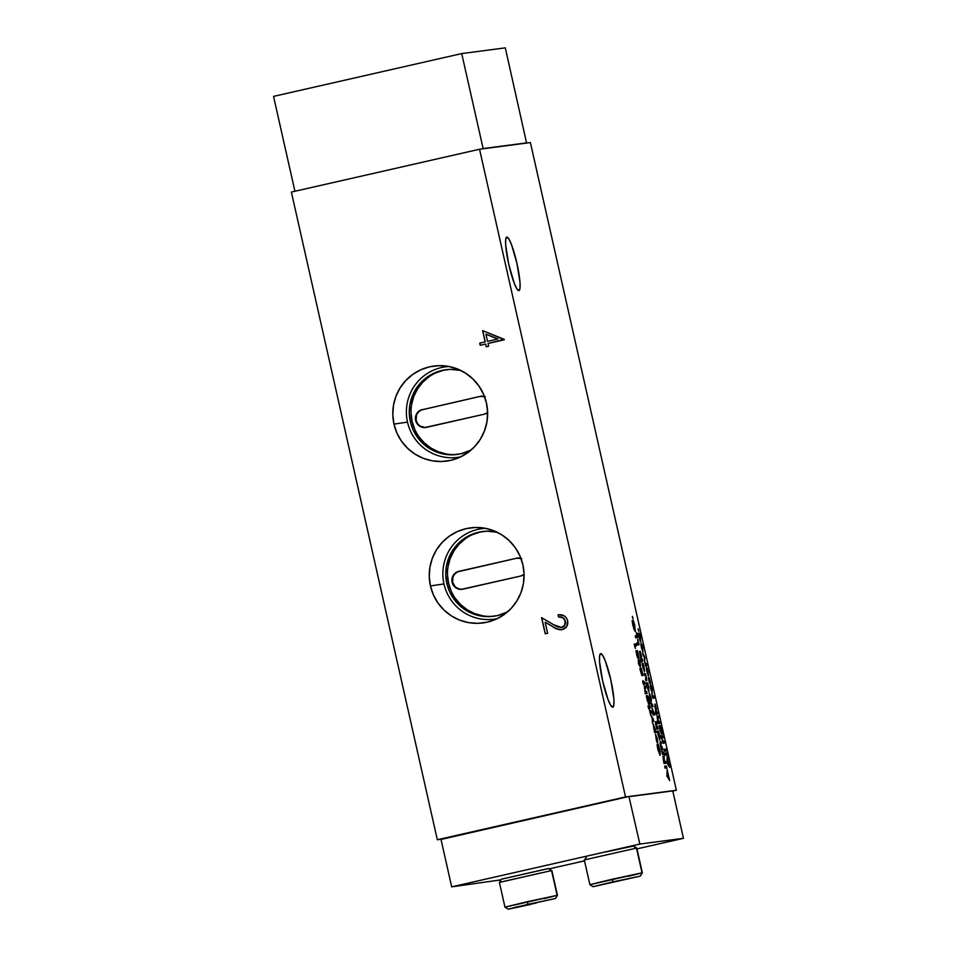 <?xml version="1.0" encoding="UTF-8"?>
<svg xmlns="http://www.w3.org/2000/svg" width="957" height="957" viewBox="0 0 957 957"><rect width="100%" height="100%" fill="white"/><g stroke="black" fill="none" stroke-linecap="round" stroke-linejoin="round"><path stroke-width="1.44" d="M448.977 366.495A45.673 45.158 -97.5 0 0 407.503 422.109L393.973 424.107A47.946 47.407 82.5 0 1 443.342 365.753A47.946 47.407 82.5 0 1 455.592 458.977A47.946 47.407 82.5 0 1 393.973 424.107L407.503 422.109A45.673 45.158 -97.5 0 0 460.843 456.8M485.45 528.324A45.673 45.158 -97.5 0 0 443.976 583.937L430.435 585.923A47.946 47.407 82.5 0 1 479.816 527.582A47.946 47.407 82.5 0 1 492.054 620.794A47.946 47.407 82.5 0 1 430.435 585.923L443.976 583.937A45.673 45.158 -97.5 0 0 497.317 618.629M600.685 653.631A27.442 4.103 -102.8 0 1 610.769 679.685A27.442 4.103 -102.8 0 1 612.815 707.175A27.442 4.103 -102.8 0 1 612.755 707.187A27.442 4.103 -102.8 0 1 602.683 681.133A27.442 4.103 -102.8 0 1 600.637 653.643A27.442 4.103 -102.8 0 1 600.685 653.631L602.719 655.473L605.35 661.096L610.805 679.877L613.88 698.957L613.856 704.938L612.755 707.187L610.733 705.345L608.102 699.723L602.635 680.941L599.572 661.861L599.584 655.88L600.685 653.631M506.815 237.085A27.442 4.103 -102.8 0 1 516.888 263.127A27.442 4.103 -102.8 0 1 518.933 290.617A27.442 4.103 -102.8 0 1 518.885 290.629A27.442 4.103 -102.8 0 1 508.801 264.575A27.442 4.103 -102.8 0 1 506.755 237.085L506.708 237.109A27.442 4.103 -102.8 0 1 506.815 237.085L508.837 238.915L511.469 244.537L516.936 263.319L520.01 282.399L519.986 288.38L518.885 290.629L516.864 288.799L514.22 283.164L508.765 264.395L505.691 245.303L505.715 239.322L506.815 237.085M414.692 429.191L412.072 421.247L410.326 421.475L412.945 429.43L417.061 436.715L422.492 443.055L429.035 448.211L436.452 451.967L444.443 454.204L452.709 454.814L460.927 453.785L471.119 450.029A42.742 42.264 82.5 0 1 410.326 421.475L412.072 421.247A42.742 42.264 -97.5 0 0 457.972 454.348M451.166 591.019L448.534 583.064L446.799 583.292L449.419 591.247L453.522 598.544L458.953 604.884L465.509 610.028L472.925 613.796L480.916 616.033L489.183 616.643L497.401 615.614L507.581 611.846A42.742 42.264 82.5 0 1 446.799 583.292L448.534 583.064A42.742 42.264 -97.5 0 0 494.446 616.176M505.272 907.104L557.13 895.297L551.555 870.571L548.373 868.537L501.42 879.16L499.387 882.378L551.555 870.571L499.698 882.366M636.465 848.105L633.283 846.072L606.343 851.85L633.283 846.072L636.465 848.105L584.296 859.912L636.465 848.105L642.039 872.832L636.465 848.105M584.607 859.9L586.617 856.682M481.144 396.21A9.151 9.044 -97.5 0 0 480.57 396.318L480.079 396.389A9.151 9.044 82.5 0 1 484.445 396.485M517.605 558.039A9.151 9.044 -97.5 0 0 517.031 558.146L516.553 558.206A9.151 9.044 82.5 0 1 520.919 558.314M590.182 884.639L642.039 872.832L612.109 879.256L613.102 881.828L639.647 876.265L593.089 886.684L613.102 881.828L612.109 879.256L589.883 884.651L584.296 859.912M544.078 898.635L557.441 895.285L551.866 870.559L557.441 895.285L527.199 901.733L528.18 904.293L555.407 898.503L515.823 907.164L509.603 908.935L530.776 904.401L508.179 909.15L528.18 904.293L527.199 901.733L504.961 907.116L499.387 882.378M633.558 846.048L636.776 848.081L642.35 872.82L628.498 876.277M535.633 902.774L518.802 906.746L535.633 902.774M629.024 878.646L603.723 884.28L629.024 878.646M536.399 902.965L518.873 906.758L536.399 902.965M521.792 558.601L516.553 558.206L457.243 571.879L454.36 573.937L452.482 576.951L452.111 582.251L453.558 585.517L456.118 587.981L461.19 589.392L520.572 576.054L524.077 574.403A9.151 9.044 82.5 0 1 520.572 576.054L462.949 589.165A9.151 9.044 82.5 0 1 452.027 581.844A9.151 9.044 82.5 0 1 458.917 571.317L517.031 558.146L457.721 571.819L454.85 573.877L452.96 576.892L452.601 582.191L455.197 586.808L458.188 588.722L461.669 589.333M480.57 396.318L421.259 409.991L418.376 412.048L416.498 415.063L416.128 420.362L417.563 423.628L420.135 426.092L425.195 427.504M517.031 558.146L459.408 571.257A9.151 9.044 -97.5 0 0 452.494 581.653A9.151 9.044 -97.5 0 0 462.363 589.285M485.319 396.772L480.079 396.389L420.769 410.063L417.886 412.12L416.008 415.135L415.649 420.434L417.085 423.688L419.645 426.152L424.717 427.564L484.098 414.237L487.603 412.575A9.151 9.044 82.5 0 1 484.098 414.237L426.475 427.348A9.151 9.044 82.5 0 1 415.565 420.015A9.151 9.044 82.5 0 1 422.456 409.5L422.934 409.429A9.151 9.044 -97.5 0 0 416.02 419.836A9.151 9.044 -97.5 0 0 425.901 427.456M652.566 710.321L653.344 712.941L652.566 710.321M647.602 687.174L648.499 689.447L647.853 685.368L647.327 684.937L647.422 687.222L648.499 689.447L647.434 684.757L648.344 687.066L648.499 689.447L647.602 687.174M656.227 738.72L657.112 740.945L656.49 736.986L655.976 736.567L656.047 738.768L657.112 740.945L656.083 736.4L657.112 740.945L656.227 738.72M647.518 700.057L648.415 702.271L647.745 698.311L647.327 700.105L648.379 702.282L647.327 700.105L647.363 697.737L648.224 699.926L648.379 702.282L647.518 700.057M664.086 760.612L663.38 758.566L663.715 761.497L663.237 758.554L664.086 760.612M660.246 729.976L661.143 732.189L660.474 728.229L660.055 730.012L661.108 732.201L660.055 730.012L660.091 727.655L660.952 729.844L661.108 732.201L660.246 729.976M647.279 673.106L646.8 669.398L647.363 673.333M639.408 637.518L640.293 639.79L639.647 635.711L639.132 635.269L639.216 637.553L640.293 639.79L639.24 635.101L640.137 637.41L640.293 639.79L639.408 637.518M641.86 649.085L641.381 645.377L641.956 649.324M651.143 690.236L650.652 686.528L651.227 690.476M638.798 661.179L638.51 663.093L638.893 661.155L640.077 664.314L639.156 661.227L638.582 662.459L639.731 664.816L638.582 663.404M667.364 773.34L667.149 775.134L668.142 776.761L667.364 773.34L668.142 776.761L666.957 775.17L667.95 776.809L666.957 775.17L667.364 773.34M653.894 728.385L654.791 730.693L654.145 726.614L653.631 726.172L653.715 728.421L654.791 730.693L653.715 728.421L653.739 726.004L654.636 728.289L654.791 730.693L653.894 728.385M667.388 760.145L667.173 761.939L668.153 763.566L667.388 760.145L668.153 763.566L666.981 761.975L667.974 763.614L666.981 761.975L667.388 760.145M649.899 697.342L650.808 699.543L650.15 695.595L649.707 697.378L650.772 699.555L649.755 695.009L650.772 699.555L649.899 697.342M658.5 735.502L659.385 737.775L658.739 733.696L658.225 733.265L658.308 735.55L659.385 737.775L658.332 733.086L659.229 735.395L659.385 737.775L658.5 735.502M551.555 870.571L548.373 868.537L551.555 870.571M487.556 341.35L497.772 339.029L485.953 334.256L487.556 341.35L485.953 334.256L497.772 339.029L487.556 341.35M483.309 531.434A42.742 42.264 -97.5 0 0 448.534 583.064L447.493 574.75M448.079 566.4L450.257 558.326L453.965 550.837L459.037 544.234L465.293 538.755M472.495 534.628L480.354 531.996M482.663 615.794L474.66 613.569L467.255 609.8L460.7 604.645L455.269 598.304M446.835 369.605A42.742 42.264 -97.5 0 0 412.072 421.247L411.032 412.934M411.606 404.572L413.795 396.497L417.491 389.009L422.575 382.405L428.832 376.938M436.021 372.799L443.881 370.168M446.189 453.977L438.198 451.74L430.782 447.972L424.238 442.828L418.807 436.488M647.255 684.805L647.422 687.222L647.255 684.805M655.892 736.447L656.047 738.768L655.892 736.447M647.171 697.785L647.327 700.105L647.171 697.785M659.899 727.703L660.055 730.012L659.899 727.703M639.049 635.149L639.216 637.553L639.049 635.149M667.185 773.388L666.957 775.17L667.185 773.388M653.547 726.052L653.715 728.421L653.547 726.052M667.196 760.193L666.981 761.975L667.196 760.193M649.564 695.057L649.707 697.378L649.564 695.057M658.141 733.134L658.308 735.55L658.141 733.134M629.18 796.643L672.771 790.913L683.454 838.32L639.862 844.05L628.94 796.487L672.771 790.913L628.94 796.487L639.862 844.05L451.692 886.864L500.99 879.842L451.692 886.864L441.01 839.456L451.692 886.864L639.862 844.05L683.454 838.32L672.771 790.913L629.18 796.643M549.198 868.872L584.512 860.833L549.198 868.872M636.955 848.895L683.454 838.32L636.955 848.895M501.695 879.148L548.624 868.537M487.699 341.338L497.915 339.005L486.108 334.244L497.915 339.005L487.699 341.338M446.799 583.292A42.742 42.264 82.5 0 1 497.126 532.224L486.826 531.195L478.608 532.224L470.748 534.855L463.547 538.982L457.29 544.461L452.218 551.065L448.522 558.553L446.333 566.628L445.759 574.978L446.799 583.292M410.326 421.475A42.742 42.264 82.5 0 1 460.652 370.395L450.364 369.366L442.134 370.395L434.275 373.027L427.085 377.166L420.829 382.633L415.757 389.248L412.048 396.724L409.871 404.799L409.285 413.161L410.326 421.475M657.89 729.078L655.904 724.82L655.88 723.851L656.861 723.636L656.394 721.578L655.557 721.698L656.801 729.222L658.081 729.055L657.615 726.997L657.89 729.078M656.717 727.105L656.299 723.707L656.646 727.045M656.669 723.659L656.203 721.626L655.497 721.722L656.394 721.578L656.669 723.659M651.92 708.312L653.105 710.572L652.112 708.276L653.129 715.07L654.875 714.843L652.112 708.443M647.458 682.819L645.867 683.023L648.966 691.504L647.65 682.772L645.855 683.011L647.458 682.819L647.925 684.853L647.458 682.819M648.834 691.516L647.781 684.889L648.774 691.54M636.872 642.901L638.295 642.685L636.86 642.877L637.326 644.922L639.073 644.695L637.876 639.432L638.881 644.719L637.876 639.432L638.295 642.685L636.872 642.901M639.958 654.109L640.831 656.825L640.616 653.236L641.645 657.028L640.149 651.191L639.958 654.109M640.7 656.825L640.424 653.284L640.652 656.873M641.429 656.478L640.066 651.274M640.484 659.158L641.692 662.148L641.728 661.084L642.733 660.952L642.267 658.906L641.262 659.038L640.7 657.758L641.07 659.074L642.087 658.942L642.542 660.976L642.267 658.906L641.07 659.074L640.963 657.722L640.484 659.158L640.963 657.722L642.733 660.952L641.537 661.131L641.692 662.148L640.484 659.134M642.877 667.065L642.207 663.285L644.48 671.587L643.02 663.333L644.013 669.529L642.733 664.959L643.822 669.577L642.877 667.065M644.348 671.599L644.456 670.091M644.468 670.235L642.972 663.703M657.447 743.003L655.509 734.402M657.495 742.943L657.567 741.699M652.674 719.724L652.315 722.571L652.674 719.724L653.834 721.375L653.368 719.293L650.413 714.149L652.279 718.647L652.435 723.085L652.674 719.724M650.557 714.759L653.511 720.812L650.557 714.759M651.322 713.204L650.353 711.242L651.322 713.204M650.282 711.254L649.253 708.958L650.234 713.348L651.514 713.18L651.047 711.123L649.767 710.142L650.282 711.254M648.655 708.347L648.104 705.895M648.583 706.039L649.671 705.895L650.126 707.929L649.863 705.859L648.583 706.039L649.049 708.072L650.317 707.905L649.863 705.859L648.583 706.027L649.863 705.859L650.317 707.905L649.049 708.072L648.583 706.027M647.171 695.667L646.274 695.787L647.339 700.584L648.846 704.328L647.889 697.82L649.588 704.244L648.033 696.421L646.274 695.775L647.841 696.469L647.171 695.667M648.714 704.352L647.698 697.868L648.655 704.376M649.432 703.61L647.841 696.469L649.396 704.28M664.66 766.21L666.204 765.995L666.67 768.028L666.395 765.959L664.66 766.21L665.115 768.232L666.862 768.004L666.395 765.959L664.648 766.186L666.395 765.959L666.862 768.004L665.115 768.232L664.648 766.186M665.605 763.351L664.23 760.719L664.098 755.779L663.895 758.518L662.962 756.461L663.524 761.162L664.062 763.554L665.797 763.327L665.342 761.27L665.605 763.351M662.782 756.497L663.715 758.566L662.866 756.52M639.994 668.441L641.92 671.958L641.346 668.07L643.056 675.69L640.592 670.438L641.836 675.546L640.592 670.438L643.056 675.69L641.346 668.07L642.817 675.51L641.346 668.07L641.92 671.958L640.113 668.381L641.836 675.546L639.946 669.003L641.92 671.958L639.922 668.429M640.52 669.17L640.879 669.948M642.661 682.09L643.87 685.08L643.905 684.016L644.91 683.884L644.444 681.839L643.439 681.97L642.877 680.69L642.661 682.09L643.14 680.654L644.91 683.884L643.714 684.064L643.87 685.08L642.661 682.078M655.389 712.008L656.586 714.999L656.634 713.934L657.638 713.802L657.172 711.757L656.167 711.888L655.605 710.608L655.976 711.936L656.981 711.805L657.447 713.826L657.172 711.757L655.976 711.936L655.868 710.572L655.389 712.008L655.868 710.572L657.638 713.802L656.442 713.982L656.586 714.999L655.389 711.996M657.938 718.145L657.734 719.712L658.595 718.049L658.129 716.003L657.232 716.135L657.938 716.051L658.404 718.073L658.129 716.003L657.136 716.901L658.021 723.707L659.816 723.468L659.349 721.422L658.069 720.872L657.71 718.205M659.624 723.492L659.158 721.47L659.624 723.492M659.899 725.585L659.002 725.705L660.067 730.502L661.574 734.246L660.605 727.739L662.316 734.163L660.749 726.339L659.002 725.693L660.569 726.387L659.899 725.585M661.443 734.27L660.426 727.787L661.383 734.294M662.16 733.529L660.569 726.387L662.124 734.198M648.846 680.307L649.731 683.035L649.516 679.434L650.545 683.226L649.049 677.389L648.846 680.307M650.317 682.676L649.516 679.434L649.647 682.987L649.324 679.482L649.54 683.071M648.858 677.436L649.923 680.355L648.954 677.472M647.399 669.469L648.451 675.965L646.418 669.601L646.406 667.4L648.068 673.895L646.585 667.316L646.824 671.79L648.451 675.965L648.128 671.515L647.016 667.854L647.877 673.943L646.406 667.4L648.068 673.895L647.59 669.433L648.332 675.977M639.264 633.151L637.661 633.367L640.759 641.836L639.455 633.115L637.661 633.355L639.455 633.115L639.719 635.197L639.264 633.151M640.628 641.86L639.587 635.221L640.568 641.884M657.997 749.558L657.65 746.041L657.854 749.487L660.103 755.324L659.684 749.271L658.26 744.45L659.648 753.279L657.65 746.041L659.457 753.315L657.997 749.558M658.069 744.498L660.151 751.604L660.007 755.312L658.26 744.989M660.234 754.391L660.21 753.638M658.823 746.663L658.44 745.515M659.505 753.303L658.26 744.45L659.684 749.271L659.923 755.372M638.714 631.177L638.199 628.869M641.991 645.461L643.044 651.944L640.999 645.58L640.987 643.379L642.649 649.887L641.166 643.295L641.417 647.769L643.044 651.944L642.709 647.506L641.609 643.834L642.47 649.923L640.987 643.379L642.649 649.887L642.183 645.413L642.913 651.956M644.791 657.686L644.408 660.94L644.982 657.65L642.614 652.973L644.324 657.124L644.528 661.466L644.791 657.686M642.745 653.547L644.528 656.514L642.745 653.547M646.621 665.797L645.652 663.835L646.621 665.797M645.58 663.847L644.551 661.55L645.532 665.94L646.812 665.773L646.346 663.715L645.066 662.734L645.58 663.847M651.262 686.612L652.315 693.095L650.282 686.731L650.258 684.53L651.932 691.038L650.449 684.446L650.688 688.92L652.315 693.095L651.992 688.657L650.88 684.985L651.741 691.074L650.27 684.53L651.932 691.038L651.454 686.564L652.196 693.107M653.906 698.167L652.949 696.194L653.906 698.167M652.877 696.217L651.849 693.909L652.83 698.299L654.098 698.132L653.643 696.086L652.363 695.105L652.877 696.217M654.863 706.96L655.736 709.687L655.521 706.099L656.55 709.879L655.055 704.041L654.863 706.96M655.605 709.675L655.33 706.134L655.545 709.723M656.323 709.328L654.959 704.125M664.66 753.159L666.263 752.956L666.718 754.989L666.443 752.908L664.66 753.159L665.115 755.193L666.909 754.953L666.443 752.908L664.66 753.147L666.443 752.908L666.909 754.953L665.115 755.193L664.66 753.147M663.799 749.355L665.402 749.14L665.857 751.173L665.593 749.104L663.799 749.355L664.266 751.389L666.048 751.149L665.593 749.104L663.799 749.331L665.593 749.104L666.048 751.149L664.266 751.389L663.799 749.331M664.038 743.122L663.081 741.161L664.038 743.122M663.01 741.173L661.981 738.864L662.962 743.266L664.23 743.099L663.775 741.041L662.495 740.06L663.01 741.173M661.407 738.242L660.832 735.813M661.311 735.957L662.4 735.813L662.854 737.847L662.579 735.777L661.311 735.957L661.777 737.991L663.045 737.823L662.579 735.777L661.311 735.945L662.579 735.777L663.045 737.823L661.777 737.991L661.311 735.945M638.427 659.11L639.695 660.916L640.652 665.641L640.197 666.862L640.209 662.842L638.762 659.397L640.209 662.842L638.427 659.11L638.391 663.141L640.197 666.862L640.018 662.89L640.245 666.862M638.51 663.093L638.606 661.227M636.058 650.892L637.96 654.385L637.386 650.497L639.097 658.117L636.836 653.057L636.549 654.432L637.637 657.818L636.632 652.853L637.876 657.973L636.632 652.853L639.097 658.117L637.386 650.497L637.96 654.385L636.154 650.808L637.805 657.949L635.986 651.43L637.96 654.385L635.962 650.856M636.561 651.597L636.919 652.375M637.195 650.545L638.857 657.938L637.195 650.545M667.089 769.93L669.374 780.051L667.173 769.404L666.897 776.139L669.685 780.529L667.089 769.93M634.156 644.157L635.711 643.953L636.166 645.987L635.903 643.905L634.156 644.133L635.436 648.499L634.718 646.19L635.065 647.71L634.718 646.19L636.357 645.963L635.903 643.905L634.156 644.157M645.305 691.696L645.293 693.789L647.088 693.55L646.621 691.504L645.676 691.576L645.078 690.117L644.862 688.418L645.867 688.131L645.401 686.085L644.408 686.982L645.305 691.696M646.896 693.586L646.442 691.552L646.896 693.586M645.185 688.239L645.197 689.758L645.174 688.25M645.676 688.167L645.209 686.133L644.504 686.217L645.401 686.085L645.676 688.167M653.093 723.994L656.143 732.476L653.284 723.959L654.588 732.679L656.335 732.452L653.284 723.959L656.335 732.452L654.588 732.679L653.176 724.03M667.113 756.736L669.386 766.844L667.185 756.197L666.909 762.944L669.697 767.335L667.113 756.736M632.924 618.736L632.398 616.44M633.044 625.579L632.709 622.05L632.9 625.495L635.161 631.345L634.742 625.292L633.307 620.471L634.694 629.287L632.709 622.05L634.503 629.335L633.044 625.579M635.053 631.345L633.307 621.009M635.233 630.95L635.257 629.646M633.869 622.672L633.498 621.524M635.281 635.867L636.704 635.663L635.281 635.843L635.735 637.9L637.482 637.673L636.297 632.398L637.29 637.697L636.297 632.398L636.704 635.663L635.281 635.867L636.704 635.663L636.297 632.398L637.482 637.673L635.735 637.9L635.281 635.843M646.442 680.822L645.449 678.848L646.059 678.764L645.449 678.848L645.915 680.894L646.8 680.523L646.37 676.994L645.293 673.644L644.228 673.429L645.652 675.02L646.609 680.559L645.293 673.644L644.228 673.441L646.083 677.03L645.879 678.8L645.831 676.097L644.695 675.475L644.228 673.429L645.7 674.553L646.8 680.523M646.585 679.195L646.657 680.032M651.107 701.625L650.748 697.282L649.169 693.024M651.167 701.553L651.227 700.309M652.841 706.673L651.873 704.699L652.841 706.673M651.801 704.723L650.772 702.414L651.753 706.816L653.033 706.649L652.566 704.591L651.179 703.024L651.801 704.723M658.356 731.148L657.268 731.292L659.852 739.833L658.536 731.1L657.268 731.268L658.356 731.148L658.811 733.182L658.356 731.148M659.72 739.845L658.679 733.218L659.66 739.869M663.596 754.415L661.766 750.898L661.598 749.187L661.718 750.659L662.567 748.972L660.677 745.156L660.88 741.496L660.103 741.603L662.519 754.559L663.787 754.391L663.321 752.334L663.596 754.415M662.22 752.202L661.969 751.58M661.861 749.08L661.718 750.659L662.579 752.453L661.897 750.611L662.579 752.453L663.321 752.334L663.787 754.391L662.519 754.559L659.959 743.075L660.701 741.543L660.091 741.615M662.376 748.996L661.921 746.962L660.737 746.125L660.521 743.673L662.376 748.996M661.096 746.938L660.737 746.125M660.139 741.603L660.88 741.496L661.347 743.553L660.509 744.247L661.179 746.735L662.1 746.915L662.567 748.972L661.957 749.056M441.01 839.456L628.94 796.487L441.01 839.456M485.283 341.876L482.759 330.679L485.283 341.876L479.72 343.132L480.199 345.274L485.63 344.042L486.24 346.781L488.656 346.231L488.034 343.491L504.315 339.783L482.603 330.608L485.283 341.876L479.72 343.132L485.283 341.876M486.383 346.745L485.63 344.042L486.383 346.745M480.342 345.238L479.864 343.12L480.342 345.238M562.238 627.361L564.833 625.148L565.455 621.751M564.259 625.974L564.833 625.148M565.216 620.71L562.943 617.684L558.697 616.966L558.218 614.837L558.996 614.705M561.807 629.706L561.149 629.778M559.905 629.742L557.417 629.06M556.28 628.546L552.763 626.715C555.646 628.928 558.816 629.897 562.285 629.61C566.532 628.223 568.326 625.292 567.657 620.83C566.125 616.152 562.931 614.155 558.063 614.849L558.553 616.99C561.974 616.559 564.199 617.983 565.216 621.272C565.707 624.383 564.51 626.464 561.615 627.517L553.397 624.658L541.578 617.636L545.227 633.809L547.631 633.259L545.143 622.194L552.907 626.691C555.79 628.916 558.96 629.873 562.429 629.586M545.358 633.773L541.746 617.744L545.358 633.773M560.658 627.636L561.759 627.493C564.654 626.44 565.862 624.359 565.36 621.249L565.36 621.249C564.343 617.959 562.118 616.535 558.697 616.966L558.063 614.849L558.888 614.717M656.203 723.731L658.081 729.055L656.801 729.222L655.413 722.702L656.394 721.578L656.299 723.707M652.112 708.276L654.875 714.843L653.129 715.07L652.052 708.3M639.97 651.239L641.465 657.064M642.841 663.368L644.109 666.957L644.288 671.623M656.765 741.639L657.567 742.991L657.268 738.625L655.629 734.354L656.55 741.029L655.557 734.378L657.591 740.287L657.686 742.895L656.765 741.639M655.437 734.39L657.076 738.672L657.387 743.039M649.839 711.601L649.253 708.958L651.514 713.18L650.234 713.348L649.839 711.589M648.009 705.811L648.595 708.455M662.974 756.461L663.895 758.518L664.098 755.779L664.385 761.413L664.421 760.671L664.385 761.413L665.342 761.27L664.577 761.365L665.342 761.27L665.797 763.327L664.062 763.554L662.974 756.461M657.854 718.169L658.368 721.47L657.926 719.676L658.368 721.47L659.349 721.422L659.816 723.468L658.021 723.707L657.124 716.53L658.129 716.003L658.033 718.121M649.647 682.987L648.403 678.178L649.301 680.953L649.097 677.4L650.353 683.262M646.824 667.902L648.272 676.001M660.007 755.312L657.567 748.099L657.1 744.558L659.648 753.279M638.104 628.785L638.666 631.273M641.417 643.882L642.853 651.98M650.688 685.033L652.124 693.131M652.435 696.564L651.849 693.909L654.098 698.132L652.83 698.299L652.435 696.552M655.055 706.936L655.27 704.256L656.55 709.879L655.545 706.11L655.796 709.639L655.043 706.912M654.863 704.089L656.358 709.915M662.567 741.519L661.981 738.864L664.23 743.099L662.962 743.266L662.567 741.508M660.737 735.73L661.323 738.373M645.209 688.227L645.006 689.794L647.088 693.55L645.293 693.789L644.396 686.612L645.401 686.085L645.317 688.215M632.314 616.356L632.876 618.844M633.127 620.519L635.424 630.902L634.12 629.73L632.613 624.12L632.146 620.579L634.694 629.287M634.515 629.335L633.307 620.471L634.742 625.292L634.969 631.381M650.425 700.249L651.239 701.601L650.927 697.234L649.289 692.964L650.21 699.639L649.229 692.988L651.25 698.897L651.346 701.517L650.425 700.249M649.097 693.012L650.748 697.282L651.047 701.648M651.358 705.07L650.772 702.414L653.033 706.649L651.753 706.816L651.358 705.058M676.36 790.243L672.795 791.056L676.36 790.243L530.393 142.569L479.541 149.244L625.507 796.93L676.36 790.243L530.393 142.569L479.541 149.244L291.371 192.07L437.325 839.744L625.507 796.93L676.36 790.243M441.141 839.241L437.325 839.744L441.141 839.241M561.46 629.754L556.125 628.57L545.143 622.194L547.631 633.259L545.227 633.809L541.578 617.636L557.297 626.847L561.759 627.493M558.816 614.729L564.116 615.806L566.412 617.935L567.657 620.83L566.819 626.38L562.285 629.61M659.612 735.742L659.552 739.617L657.268 731.268L658.536 731.1L659.612 735.742M632.589 617.576L633.056 618.796L632.589 617.576M667.519 759.332L669.697 767.335L666.909 762.944L667.185 756.197L667.519 759.332M635.903 643.905L636.357 645.963L634.91 646.154L635.436 648.499L634.156 644.133L635.903 643.905M667.508 772.526L669.685 780.529L666.897 776.139L667.173 769.404L667.508 772.526M640.197 666.862L638.594 664.002L638.355 659.122M645.772 663.799L646.812 665.773L645.532 665.94L644.551 661.55L645.772 663.799M643.08 655.067L642.614 652.973L644.982 657.65L644.528 661.466L644.324 657.124L643.08 655.067M638.379 630.017L638.857 631.237L638.379 630.017M640.52 637.745L640.46 641.621L637.661 633.355L639.455 633.115L640.52 637.745M661.574 734.246L659.002 725.693L660.378 725.681L661.275 727.894L662.352 733.493L660.605 727.739L661.574 734.246M648.846 704.328L646.274 695.775L647.65 695.763L648.547 697.976L649.624 703.574L647.889 697.82L648.846 704.328M648.284 707.127L648.786 708.407L648.284 707.127M650.413 714.149L653.368 719.293L653.834 721.375L652.865 719.688L652.435 723.085L652.279 718.647L650.413 714.149M643.02 663.333L644.48 671.587L642.434 665.39L644.085 669.481L643.02 663.333M640.676 654.145L640.927 656.658L640.377 656.024L639.479 651.681L640.389 654.779L640.245 651.239L641.645 657.028L640.676 654.145M638.295 642.685L637.565 639.467L639.073 644.695L637.326 644.922L636.86 642.877L638.295 642.685M648.714 687.413L648.655 691.289L645.855 683.011L647.65 682.772L648.714 687.413M291.371 192.07L437.325 839.744L625.507 796.93L479.541 149.244L291.371 192.07M561.615 627.517L564.69 625.172L565.073 620.734L562.8 617.708L558.553 616.99L558.063 614.849M486.431 403.064L487.603 412.395L486.946 421.762L484.493 430.817L480.342 439.215L474.648 446.632L467.626 452.769L459.563 457.41L450.747 460.353L441.524 461.513L432.253 460.819L423.281 458.319L414.967 454.097L407.622 448.319L401.521 441.201L396.916 433.031L393.973 424.107L392.801 414.776L393.459 405.397L395.911 396.342L400.062 387.944L405.756 380.539L412.766 374.39L420.841 369.761L429.657 366.806L438.88 365.658L448.151 366.34L457.123 368.852L465.437 373.074L472.782 378.852L478.883 385.97L483.488 394.14L486.431 403.064M522.905 564.893L524.065 574.212L523.419 583.591L520.967 592.646L516.816 601.044L511.122 608.449L504.1 614.597L496.025 619.227L487.209 622.182L477.986 623.33L468.715 622.648L459.755 620.148L451.429 615.925L444.084 610.135L437.995 603.03L433.389 594.847L430.435 585.923L429.274 576.604L429.92 567.226L432.373 558.17L436.524 549.773L442.218 542.356L449.24 536.219L457.314 531.59L466.131 528.635L475.354 527.486L484.625 528.168L493.585 530.668L501.911 534.891L509.256 540.669L515.345 547.787L519.95 555.969L522.905 564.893M486.24 346.781L485.63 344.042L480.199 345.274L479.72 343.132L485.139 341.9L482.603 330.608L504.219 339.352L488.034 343.491L488.656 346.231L486.24 346.781M483.129 148.574L461.717 53.58L483.129 148.574L526.721 142.856L483.129 148.574M526.589 143.06L505.308 47.85L526.589 143.06M273.546 96.394L294.923 191.256L273.546 96.394L461.717 53.58L505.308 47.85L461.717 53.58L273.546 96.394M557.429 895.297L555.407 898.503M642.35 872.832L640.317 876.038M589.883 884.651L593.089 886.684M504.961 907.116L508.179 909.15"/></g></svg>
